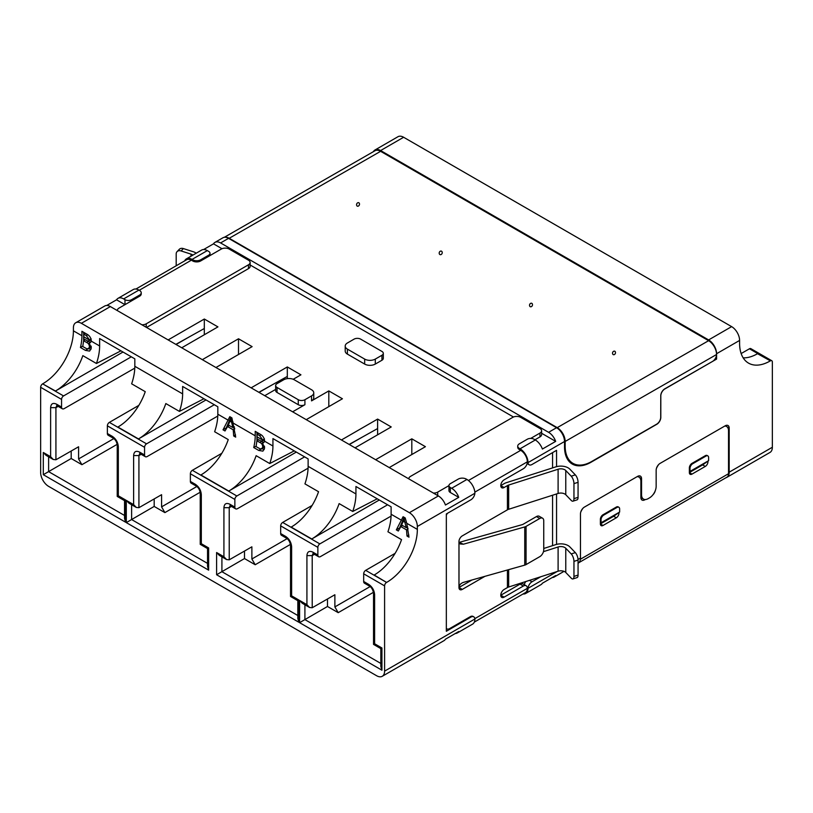 <?xml version="1.0" encoding="UTF-8"?>
<svg xmlns="http://www.w3.org/2000/svg" width="813" height="813" viewBox="0 0 813 813"><rect width="100%" height="100%" fill="white"/><g stroke="black" fill="none" stroke-linecap="round" stroke-linejoin="round"><path stroke-width="1.22" d="M725.308 425.738L726.578 426.479A9.39 5.417 120 0 1 728.529 430.778L728.529 473.715A7.51 4.339 60 0 1 726.974 477.15L578.836 562.677M618.967 512.586L618.967 513.196A3.76 2.165 -60 0 1 616.315 517.8L603.033 525.462A3.76 2.165 -60 0 1 601.163 525.645A3.76 2.165 -60 0 1 600.38 523.928L600.38 519.334A3.76 2.165 -60 0 1 603.033 514.731L616.315 507.068A3.76 2.165 -60 0 1 618.195 506.875L618.856 507.261A3.76 2.165 -60 0 1 619.638 508.979L619.638 512.048L601.041 522.779L601.041 519.71A3.76 2.165 -60 0 1 603.703 515.117L616.976 507.444A3.76 2.165 -60 0 1 618.856 507.261M707.94 461.215L707.94 461.825A3.76 2.165 -60 0 1 705.288 466.428L692.005 474.101A3.76 2.165 -60 0 1 690.135 474.284A3.76 2.165 -60 0 1 689.353 472.566L689.353 467.963A3.76 2.165 -60 0 1 692.005 463.359L705.288 455.697A3.76 2.165 -60 0 1 707.168 455.514L707.828 455.89A3.76 2.165 -60 0 1 708.611 457.617L708.611 460.676L690.013 471.408L690.013 468.349A3.76 2.165 -60 0 1 692.676 463.745L705.948 456.083A3.76 2.165 -60 0 1 707.828 455.89M645.288 499.538L644.872 499.782A5.63 3.252 -60 0 1 642.046 500.056A5.63 3.252 -60 0 1 640.888 497.485L640.888 481.377A9.39 5.417 120 0 0 638.937 477.079A9.39 5.417 120 0 0 637.138 476.642M583.104 508.105A9.39 5.417 120 0 0 580.695 512.281M726.578 426.479A9.39 5.417 120 0 0 724.779 426.042M658.804 464.406A9.39 5.417 120 0 0 656.386 468.583M655.258 490.727A5.63 3.252 -60 0 1 652.849 494.904M600.38 523.928L613.663 516.265L600.38 523.928L603.033 525.462M689.353 472.566L702.635 464.894L689.353 472.566L692.005 474.101M641.051 498.715A5.63 3.252 120 0 0 642.118 498.298M523.044 593.988A11.27 6.504 -120 0 0 525.676 593.49L540.95 584.669A11.27 6.504 -120 0 0 542.393 583.226L555.675 575.553A11.27 6.504 60 0 1 554.222 577.006A11.27 6.504 60 0 1 552.24 577.535M40.65 387.303A2.815 1.626 -60 0 1 42.642 383.858L63.556 395.931A2.815 1.626 120 0 0 61.564 399.386L40.65 387.303L40.65 472.566A11.27 6.504 60 0 0 48.617 486.367L376.622 675.735A11.27 6.504 -120 0 0 382.252 676.294L444.01 640.644A11.27 6.504 -120 0 0 445.453 639.191L458.735 631.518A11.27 6.504 60 0 1 457.282 632.971A11.27 6.504 60 0 1 455.3 633.5M433.37 493.054A5.63 3.252 -0 0 0 437.709 492.109L448.949 485.625A4.695 2.713 -0 0 1 450.321 483.674L458.288 479.081A5.63 3.252 180 0 1 466.256 479.081L466.926 479.457A11.27 6.504 60 0 1 474.883 492.871L474.873 493.267A5.63 3.252 -60 0 1 470.91 499.782L446.337 513.958L446.337 631.264L470.91 617.087A5.63 3.252 120 0 1 473.725 616.803A5.63 3.252 120 0 1 474.873 619.008L474.883 619.384A11.27 6.504 60 0 1 472.556 624.16L457.282 632.971M523.684 584.313L524.558 583.805A5.63 3.252 -60 0 1 525.818 581.539M552.576 545.645L552.576 495.229M552.576 467.902L552.576 452.628M525.676 593.49A11.27 6.504 -120 0 0 528.003 588.714L528.023 588.327A5.63 3.252 120 0 1 531.987 581.813L540.757 576.752M578.063 563.246L578.124 563.206A11.27 6.504 -120 0 0 580.462 558.053L578.033 559.446M640.888 494.416L641.548 494.792L641.548 478.694A5.63 3.252 -60 0 0 640.38 476.113A5.63 3.252 -60 0 0 637.565 476.398L584.445 507.068A5.63 3.252 -60 0 0 580.462 513.968L580.462 558.053M382.252 676.294A11.27 6.504 -120 0 0 384.59 671.132L384.59 585.878A2.815 1.626 -60 0 1 386.582 582.423L374.183 575.015A43.191 24.939 -60 0 0 401.541 539.639L387.933 531.783A43.191 24.939 120 0 0 391.114 514.253L391.114 506.814L355.931 486.499L355.931 493.938A43.191 24.939 -60 0 1 352.74 511.468L339.133 503.603A43.191 24.939 -60 0 1 311.775 538.978L379.305 499.995M363.675 581.478L368.645 584.354L369.427 586.061L364.448 583.195A3.76 2.165 -60 0 1 363.675 581.478L363.675 573.805A2.815 1.626 -60 0 1 365.667 570.35L386.582 582.423M368.645 584.354C372.273 586.844 374.265 590.299 374.62 594.699L374.62 643.754C373.187 644.587 373.187 644.587 374.62 643.764L381.937 647.981C380.504 648.804 380.504 648.804 381.937 647.981L381.937 670.207L380.83 666.497L380.83 648.611L373.523 644.394L373.523 593.043M381.937 670.207L299.601 622.667L299.601 600.441L306.918 604.669L306.918 555.614C307.263 551.631 309.255 550.482 312.893 552.159L317.863 555.025A3.76 2.165 120 0 0 318.635 556.753A3.76 2.165 120 0 0 320.505 556.57L391.073 516.113M387.598 504.792L319.855 543.897A2.815 1.626 120 0 0 317.863 547.352L317.863 555.025M280.678 533.562L285.648 536.428L286.43 538.145L281.45 535.279A3.76 2.165 -60 0 1 280.678 533.562L280.678 525.889A2.815 1.626 -60 0 1 282.67 522.434L312.121 505.432M285.648 536.428C289.276 538.928 291.267 542.373 291.623 546.783L291.623 595.838C290.19 596.671 290.19 596.671 291.623 595.848L298.94 600.065C297.507 600.888 297.507 600.888 298.94 600.065L298.94 622.291L297.832 618.581L297.832 600.695L290.526 596.478L290.526 545.127M298.94 622.291L216.604 574.75L216.604 552.525L223.921 556.753L223.921 507.688C224.266 503.714 226.258 502.556 229.896 504.243L234.866 507.109A3.76 2.165 120 0 0 235.638 508.836A3.76 2.165 120 0 0 237.508 508.653L308.076 468.186M304.601 456.865L236.857 495.981A2.815 1.626 120 0 0 234.866 499.436L234.866 507.109M190.374 481.428L195.344 484.294L196.126 486.011L191.157 483.146A3.76 2.165 -60 0 1 190.374 481.428L190.374 473.755A2.815 1.626 -60 0 1 192.366 470.3L221.817 453.298M195.344 484.294C198.972 486.794 200.963 490.239 201.319 494.65L201.319 543.704C199.886 544.537 199.886 544.537 201.319 543.704L208.636 547.932C207.203 548.755 207.203 548.755 208.636 547.932L208.636 570.147L207.539 566.448L207.539 548.562L200.222 544.344L200.232 492.993M208.636 570.147L126.3 522.617L126.3 500.391L133.617 504.619L133.617 455.554C133.962 451.571 135.954 450.422 139.592 452.109L144.562 454.975A3.76 2.165 120 0 0 145.344 456.693A3.76 2.165 120 0 0 147.204 456.52L217.782 416.053M214.307 404.732L146.553 443.847A2.815 1.626 120 0 0 144.562 447.302L144.562 454.975M107.377 433.512L112.346 436.378L113.129 438.095L108.159 435.229A3.76 2.165 -60 0 1 107.377 433.512L107.377 425.829A2.815 1.626 -60 0 1 109.369 422.384L138.82 405.382M112.346 436.378C115.974 438.868 117.966 442.323 118.322 446.733L118.322 495.788C116.899 496.611 116.889 496.611 118.322 495.788L125.639 500.005C124.206 500.838 124.206 500.838 125.639 500.015L125.639 522.231L124.541 518.531L124.541 500.645L117.224 496.428L117.235 445.067M125.639 522.231L43.302 474.701L43.302 452.475L50.619 456.703L50.619 407.638C50.965 403.655 52.957 402.506 56.595 404.193L61.564 407.059A3.76 2.165 120 0 0 62.347 408.776A3.76 2.165 120 0 0 64.217 408.593L134.785 368.137M61.564 399.386L61.564 407.059M556.559 466.652L556.559 450.331L531.987 464.508A5.63 3.252 -60 0 1 529.172 464.792A5.63 3.252 -60 0 1 528.023 462.587L528.003 462.211A11.27 6.504 -120 0 0 520.035 448.796L519.375 448.41A5.63 3.252 180 0 1 517.729 446.113A5.63 3.252 180 0 1 519.375 443.807L527.342 439.213A4.695 2.713 180 0 1 533.978 439.213L535.31 439.975L520.035 448.796M556.559 544.395L556.559 493.958M641.548 494.792A9.39 5.417 120 0 0 643.49 499.091A9.39 5.417 120 0 0 648.185 498.633L649.516 497.861A9.39 5.417 120 0 0 656.152 486.367L656.152 470.26A5.63 3.252 -60 0 1 660.136 463.359L725.206 425.799A5.63 3.252 -60 0 1 728.021 425.514A5.63 3.252 -60 0 1 729.19 428.095L729.19 472.18A11.27 6.504 60 0 1 726.863 477.343A11.27 6.504 60 0 1 726.039 477.688M729.19 472.18L772.35 447.262L772.35 362.009A2.815 1.626 -60 0 0 771.771 360.718L750.856 348.645A2.815 1.626 -60 0 0 749.444 348.777L741.151 353.564M743.173 357.852A43.191 24.939 -60 0 0 757.523 353.706L770.358 360.86A2.815 1.626 -60 0 1 771.771 360.718M770.135 360.982A43.191 24.939 -60 0 1 748.539 363.126A43.191 24.939 -60 0 1 739.596 343.35L739.596 340.434L716.578 353.726A11.27 6.504 -120 0 0 708.611 339.925L731.629 326.633A11.27 6.504 60 0 1 739.596 340.434M715.389 358.411L716.578 359.092L716.578 353.726M716.578 359.092L664.79 388.99A5.63 3.252 120 0 0 660.806 395.89L660.806 417.364A5.63 3.252 -60 0 1 656.823 424.264L591.081 462.211A37.561 21.687 -60 0 1 572.301 464.071A37.561 21.687 -60 0 1 564.527 446.876L564.527 441.51L528.023 462.587M725.867 426.073A5.63 3.252 120 0 0 725.826 425.494M638.225 476.672A5.63 3.252 120 0 0 638.175 476.093M296.308 452.079L228.778 491.062L200.892 474.965A43.191 24.939 120 0 0 228.25 439.589L214.632 431.733A43.191 24.939 120 0 0 217.823 414.203L217.823 406.764L182.63 386.449L182.63 393.888A43.191 24.939 -60 0 1 179.439 411.408L165.832 403.553A43.191 24.939 -60 0 1 138.474 438.929L117.895 427.049A43.191 24.939 120 0 0 145.253 391.673L131.635 383.817A43.191 24.939 120 0 0 134.826 366.287L134.826 358.848L99.633 338.533L99.633 345.972A43.191 24.939 -60 0 1 96.442 363.492L82.835 355.637A43.191 24.939 120 0 1 55.477 391.012L42.642 383.858M42.865 383.726A43.191 24.939 120 0 0 73.404 330.83L81.92 335.739A43.191 24.939 120 0 1 80.436 347.497L82.845 346.094M406.734 523.267L405.199 517.942L403.096 516.722L396.327 529.873L398.319 531.021L400.85 526.58L406.51 529.852L406.998 536.031L408.98 537.18L406.734 523.267L417.343 529.395L417.343 526.489A11.27 6.504 -120 0 0 409.376 512.688L81.371 323.31A11.27 6.504 -120 0 0 75.741 322.751A11.27 6.504 -120 0 0 73.404 327.913L73.404 330.83M141.889 324.773A5.63 3.252 -0 0 0 146.218 323.828L248.473 264.794A5.63 3.252 -0 0 0 250.119 262.487A5.63 3.252 -0 0 0 248.473 260.19L229.215 249.073A5.63 3.252 -0 0 0 221.248 249.073L200.669 260.953L200.669 259.804A5.63 3.252 180 0 1 192.701 259.804L192.041 259.418A11.27 6.504 -120 0 0 186.401 258.869A11.27 6.504 -120 0 0 184.663 260.892M383.309 358.33A4.695 2.713 180 0 1 381.937 360.24L375.291 364.072A7.51 4.339 180 0 1 364.671 364.072L347.405 354.112A7.51 4.339 180 0 1 345.21 351.043L345.21 346.053A7.51 4.339 180 0 1 347.405 342.995L354.041 339.153A4.695 2.713 180 0 1 360.687 339.153L381.937 351.429A4.695 2.713 0 0 1 383.309 353.34L383.309 358.33M535.31 439.975A11.27 6.504 -120 0 1 542.393 449.05L555.675 441.378L541.61 433.268M513.46 417.008L249.083 264.377M221.969 248.717L213.504 243.839L203.657 249.52M168.128 339.925L204.317 319.031L217.935 326.887L181.746 347.781M202.325 359.671L238.514 338.777L252.121 346.633L215.943 367.527M251.126 387.842L287.314 366.948L287.314 376.429L258.839 392.293M293.198 379.275L300.932 374.813L287.314 366.948M313.747 392.821L313.747 397.811A7.51 4.339 180 0 1 311.552 400.88L311.552 395.89A7.51 4.339 0 0 0 313.747 392.821A7.51 4.339 0 0 0 311.552 389.762L294.286 379.793A7.51 4.339 180 0 0 283.666 379.793L277.03 383.624A4.695 2.713 0 0 0 275.648 385.545A4.695 2.713 0 0 0 277.03 387.455L298.269 399.722A4.695 2.713 0 0 0 304.916 399.722L311.552 395.89M306.237 419.66L342.425 398.766L328.818 390.911L311.552 400.88M341.43 439.975L377.618 419.081L391.226 426.947L355.037 447.831M375.626 459.721L411.815 438.827L425.423 446.683L389.234 467.577M106.716 305.485L116.564 299.804A11.27 6.504 60 0 1 118.017 298.351L133.281 289.53A11.27 6.504 60 0 1 138.921 290.089L139.582 290.475A5.63 3.252 180 0 1 141.228 292.771A5.63 3.252 180 0 1 139.582 295.078L131.615 299.672L131.615 300.82M56.717 405.616L55.924 407.648L50.619 407.638M50.619 456.703L53.272 459.497L55.924 459.772L78.587 446.774L78.587 458.939L81.9 464.69L71.188 458.512L71.188 451.012M43.302 452.475L45.965 455.28L53.272 459.497M43.302 474.701L71.188 458.512M139.714 453.532L138.921 455.565L133.617 455.554M133.617 504.619L136.269 507.424L138.921 507.688L161.584 494.69L161.584 506.865L164.897 512.607L154.185 506.428L154.185 498.928M126.3 500.391L128.962 503.196L136.269 507.424M126.3 522.617L154.185 506.428M230.008 505.666L229.215 507.698L223.921 507.688M223.921 556.753L226.573 559.557L229.225 559.822L251.878 546.824L251.878 558.998L255.201 564.74L244.489 558.561L244.489 551.072M216.604 552.525L219.256 555.33L226.573 559.557M216.604 574.75L244.489 558.561M313.005 553.592L312.212 555.614L306.918 555.614M306.918 604.669L309.57 607.474L312.222 607.738L334.875 594.75L334.875 606.915L370.139 586.559M299.601 600.441L302.253 603.246L309.57 607.474M299.601 622.667L327.487 606.478L327.487 598.988M417.343 529.395A43.191 24.939 -60 0 1 386.805 582.301M213.504 243.839A11.27 6.504 60 0 1 214.957 242.386A11.27 6.504 60 0 1 220.587 242.935L548.592 432.313A11.27 6.504 60 0 1 555.675 441.378M214.957 242.386L222.925 237.782A11.27 6.504 -120 0 1 228.555 238.341L556.559 427.709A11.27 6.504 60 0 1 564.527 441.51M572.992 463.369A37.561 21.687 -60 0 1 570.421 462.739M772.35 447.262A11.27 6.504 60 0 1 770.013 452.424L726.863 477.343M374.976 149.999L397.984 136.706A11.27 6.504 60 0 1 403.624 137.265L380.606 150.557A11.27 6.504 -120 0 0 374.976 149.999A11.27 6.504 -120 0 0 373.401 151.665M200.669 259.804L208.636 255.211A4.695 2.713 0 0 0 210.008 253.29A4.695 2.713 0 0 0 208.636 251.369L207.305 250.607A11.27 6.504 -120 0 0 201.675 250.048L186.401 258.869M689.353 471.947L690.013 471.408M705.288 466.428L702.635 464.894L708.611 460.676M600.38 523.318L601.041 522.779M616.315 517.8L613.663 516.265L619.638 512.048M81.371 323.31L110.365 306.572A11.27 6.504 -120 0 0 104.735 306.013L75.741 322.751M118.017 298.351A11.27 6.504 60 0 1 123.647 298.91L124.978 299.672A4.695 2.713 0 0 0 131.615 299.672M81.92 335.739L81.92 331.298L86.9 334.163C89.43 335.495 90.893 337.669 91.29 340.677L90.355 342.619L89.196 342.883L91.28 348.238L89.593 351.084L85.416 350.373L80.436 347.497M375.291 364.072L375.291 359.092L381.937 355.261A4.695 2.713 0 0 0 383.309 353.34M375.291 359.092A7.51 4.339 180 0 1 364.671 359.092L347.405 349.123A7.51 4.339 180 0 1 345.21 346.053M110.365 306.572L438.37 495.94A11.27 6.504 60 0 1 445.453 505.015L458.735 497.353L450.321 492.495A4.695 2.713 180 0 1 448.949 490.574L448.949 485.595A4.695 2.713 -0 0 0 450.321 487.515L451.652 488.278A11.27 6.504 60 0 1 458.735 497.353M411.815 454.548L411.815 438.827M311.775 538.978L291.186 527.098A43.191 24.939 120 0 0 318.544 491.723L304.936 483.867A43.191 24.939 120 0 0 308.127 466.337L308.127 458.898L272.934 438.583L272.934 446.022A43.191 24.939 -60 0 1 269.743 463.552L256.136 455.687A43.191 24.939 120 0 1 228.778 491.062M349.143 444.426L377.618 428.563L377.618 419.081M138.474 438.929L206.004 399.945M238.514 354.488L238.514 338.777M175.842 344.377L204.317 328.513L204.317 319.031M373.452 592.311L338.198 612.667L327.487 606.478M124.978 299.672L124.978 304.662L116.564 299.804M55.477 391.012L123.007 352.029M83.648 340.718L83.648 332.293M85.416 350.373L87.733 349.031M90.904 349.519L88.851 348.635M89.196 342.883L91.066 341.826M292.629 411.805L304.916 404.711A4.695 2.713 180 0 1 298.269 404.711L277.03 392.445A4.695 2.713 180 0 1 275.648 390.525L275.648 385.545M275.648 389.407L264.743 395.697M448.949 489.456L450.321 488.664M377.242 498.806L352.74 511.468M377.618 428.563L377.618 434.803M203.941 398.756L179.439 411.408M204.317 328.513L204.317 334.753M259.032 392.405L272.416 384.732M264.571 448.288L262.894 451.134L258.717 450.422L253.727 447.546A43.191 24.939 120 0 0 255.221 435.798L255.221 431.347L260.19 434.223C262.731 435.544 264.195 437.719 264.581 440.727L263.656 442.679L262.497 442.933L264.571 448.288M223.026 429.823L229.794 416.673L231.908 417.892L235.689 437.13L233.697 435.981L233.209 429.803L227.549 426.53L225.018 430.971L223.026 429.823L226.248 427.963L230.831 417.272M328.818 406.622L328.818 390.911M349.336 444.538L362.72 436.866M338.198 612.667L334.875 606.915M396.327 529.873L399.549 528.013L404.132 517.322M400.85 526.58L402.608 525.564M406.51 529.852L408.055 528.958M407.902 528.115L406.612 527.373M406.998 536.031L408.848 534.964M63.556 395.931L131.31 356.816M120.944 350.83L96.442 363.492M91.137 338.787L89.857 340.19M88.282 341.236L90.03 342.405M91.32 347.11L87.052 348.929L82.763 346.541L83.617 340.738L85.274 339.783M287.314 378.634L287.314 376.429M189.419 336.816L176.035 344.488M253.727 447.546L256.146 446.154M256.949 440.768L256.949 432.343M258.717 450.422L261.024 449.091M264.205 449.569L262.152 448.685M262.497 442.933L264.357 441.886M227.549 426.53L229.317 425.514M233.209 429.803L234.764 428.908M234.601 428.065L233.311 427.323M233.697 435.981L235.546 434.914M294.245 450.89L269.743 463.552M395.118 553.348L365.667 570.35M90.975 338.889L88.089 341.206L83.749 338.899A43.191 24.939 120 0 0 83.8 336.826L83.8 334.143L85.324 333.259M90.629 340.119L88.089 341.206M83.8 334.143L86.33 335.606L89.42 339.783M91.158 346.114L89.41 347.131L88.404 348.889M88.444 341.328L86.544 342.425C88.454 343.259 89.41 344.824 89.41 347.131M83.617 340.738L86.544 342.425M264.438 438.847L263.158 440.24M261.583 441.286L263.321 442.455M264.621 447.16L260.353 448.979L256.054 446.591L256.918 440.788L258.575 439.833M405.341 518.409L404.152 519.101L406.175 527.627L407.618 526.783M406.175 527.627L401.642 525.005L404.152 519.101M264.276 438.939L261.39 441.266L257.04 438.949A43.191 24.939 120 0 0 257.091 436.876L257.091 434.203L258.625 433.319M263.93 440.168L261.39 441.266M257.091 434.203L259.621 435.656L262.711 439.843M264.459 446.164L262.701 447.18L261.705 448.939M261.745 441.378L259.845 442.475C261.756 443.309 262.711 444.874 262.701 447.18M256.918 440.788L259.845 442.475M232.04 418.36L230.851 419.051L232.874 427.567L234.327 426.734M232.874 427.567L228.341 424.955L230.851 419.051M403.624 137.265L731.629 326.633M380.606 150.557L708.611 339.925M224.906 237.254A11.27 6.524 60.1 0 1 229.215 238.28L557.22 427.648L708.611 340.688L380.606 151.32A11.27 6.524 -119.9 0 0 374.976 150.761L224.317 237.305M708.611 340.688A11.27 6.524 60.1 0 1 716.558 354.509A5.63 3.252 -60 0 1 712.564 361.399L664.76 388.858A5.63 3.252 -60 0 0 660.766 395.748L660.715 417.252A5.63 3.252 120 0 1 656.721 424.142L591.651 461.52A37.561 21.687 120 0 1 572.941 463.339A37.561 21.687 120 0 1 565.157 446.073L565.167 441.459L716.558 354.509M557.22 427.648A11.27 6.524 60.1 0 1 565.167 441.459M568.572 460.808A37.561 21.687 120 0 0 568.958 461.042L572.941 463.339M358.868 202.762A1.88 1.524 109.6 0 1 357.202 206.106A1.88 1.524 109.6 0 1 358.868 202.762M441.54 251.197A1.88 1.524 108.6 0 1 439.884 254.55A1.88 1.524 108.6 0 1 441.54 251.197M531.834 303.33A1.88 1.524 108.6 0 1 530.188 306.684A1.88 1.524 108.6 0 1 531.834 303.33M614.831 351.246A1.88 1.524 108.6 0 1 613.185 354.6A1.88 1.524 108.6 0 1 614.831 351.246M526.062 564.578A4.878 2.815 0 0 1 524.751 565.126L463.41 582.393C461.042 583.226 459.569 584.71 458.999 586.854L458.999 542.241L460.249 543.978L463.41 544.212L524.751 526.936A4.878 2.815 0 0 0 526.062 526.397L539.761 518.491A5.63 3.252 -60 0 1 542.576 518.206A5.63 3.252 -60 0 1 543.745 520.787L543.745 549.771A5.63 3.252 120 0 1 539.761 556.671L526.062 564.578L526.062 526.397M484.904 576.346L462.272 589.405A4.695 2.713 -60 0 1 459.924 589.638A4.695 2.713 -60 0 1 458.959 587.484L458.999 586.854M474.304 622.128L525.401 592.626A9.39 5.417 -120 0 0 527.342 588.338A5.63 3.252 120 0 0 526.174 585.756A5.63 3.252 120 0 0 523.359 586.031L504.101 597.149A4.695 2.713 -60 0 1 501.753 597.382A4.695 2.713 -60 0 1 500.788 595.228A4.695 2.713 -60 0 1 504.101 589.486L507.424 587.565L507.424 570.004M572.941 501.174A5.63 2.226 -107.7 0 1 571.224 500.412L565.767 494.731A5.63 3.252 180 0 0 564.822 494.009A5.63 3.252 180 0 0 558.104 493.461L558.104 469.233A5.63 3.252 180 0 1 564.822 469.782A5.63 3.252 180 0 1 565.767 470.503L571.224 476.184A5.63 2.226 72.3 0 1 573.958 483.633L573.958 498.654A5.63 2.226 -107.7 0 1 572.941 501.174L577.047 499.863A5.63 2.226 72.3 0 0 578.063 497.343L578.063 482.312A5.63 2.226 -107.7 0 0 575.33 474.873L569.872 469.182A10.325 5.965 -0 0 0 555.828 466.865L506.397 482.678A10.325 5.965 180 0 0 504.101 483.674L500.788 485.595L504.101 487.515L507.424 485.595A5.63 3.252 180 0 1 508.674 485.046L508.674 509.273A5.63 3.252 180 0 0 507.424 509.822L507.424 485.595M573.958 576.397L578.063 575.086A5.63 2.226 -107.7 0 1 577.047 577.606L572.941 578.917A5.63 2.226 72.3 0 0 573.958 576.397L573.958 561.377A5.63 2.226 -107.7 0 0 571.224 553.927L565.767 548.247A5.63 3.252 -0 0 0 564.822 547.515A5.63 3.252 -0 0 0 558.104 546.976L543.46 551.661M572.941 578.917A5.63 2.226 72.3 0 1 571.224 578.155L565.767 572.474A5.63 3.252 -0 0 0 564.822 571.752A5.63 3.252 -0 0 0 558.104 571.204L558.104 546.976M446.337 628.439A5.63 3.252 120 0 0 446.845 628.866A5.63 3.252 120 0 0 449.66 628.581L470.239 616.701A5.63 3.252 -60 0 1 473.054 616.417L473.725 616.803M471.936 579.994L458.959 587.484L458.959 541.641A4.695 2.713 -60 0 1 462.272 535.889L507.424 509.822M504.101 487.515A4.695 2.713 -60 0 1 501.753 487.749A4.695 2.713 -60 0 1 501.042 483.979A4.695 2.713 -60 0 1 504.101 479.843L523.359 468.725A5.63 3.252 120 0 0 527.342 461.825A9.39 5.417 -120 0 0 520.706 450.331L519.375 449.559A5.63 3.252 180 0 1 517.729 447.262L517.729 446.113M447.455 513.318A5.63 3.252 120 0 0 446.337 515.249M558.104 493.461L508.674 509.273M458.959 541.641L458.999 542.241M459.03 542.352L463.41 544.212M543.745 548.47L555.828 544.608A10.325 5.965 180 0 1 569.872 546.925L575.33 552.616A5.63 2.226 72.3 0 1 578.063 560.055L578.063 575.086M558.104 571.204L508.674 587.016A5.63 3.252 -0 0 0 507.424 587.565M526.174 585.756L522.861 583.836A5.63 3.252 120 0 0 520.035 584.12L500.788 595.228L504.101 597.149M530.706 438.42L539.954 433.075A5.63 3.252 -0 0 0 541.61 430.778A5.63 3.252 -0 0 0 539.954 428.481L520.706 417.364A5.63 3.252 -0 0 0 512.739 417.364L410.484 476.398A5.63 3.252 -0 0 0 408.837 478.694A5.63 3.252 -0 0 0 408.848 478.898L408.837 478.694M558.104 469.233L508.674 485.046M534.974 439.782L539.954 436.906A5.63 3.252 -0 0 0 541.61 434.609L541.61 430.778M459.894 542.19L522.688 524.507L536.448 516.57A5.63 3.252 -60 0 1 539.263 516.296L542.576 518.206M176.187 265.78L176.187 253.981A5.63 4.024 43.8 0 1 177.051 251.654A5.63 4.024 43.8 0 1 181.116 250.953L190.964 254.113A5.63 3.252 180 0 1 192.214 254.652A5.63 3.252 180 0 1 192.884 255.119M139.247 290.282L191.37 260.19A9.39 5.417 -120 0 0 186.675 259.723L135.913 289.032M191.37 260.19L192.701 260.953L192.701 259.804M141.228 292.771L141.228 293.92A5.63 3.252 180 0 1 139.582 296.227L119.003 308.107A5.63 3.252 0 0 0 117.346 310.403A5.63 3.252 0 0 0 117.357 310.607M200.669 260.953A5.63 3.252 180 0 1 192.701 260.953M196.238 253.189A10.325 5.965 0 0 0 193.24 251.735L183.392 248.585A5.63 4.024 -136.2 0 0 179.327 249.286L177.051 251.654M146.553 327.466L248.473 268.625A5.63 3.252 -0 0 0 250.119 266.318L250.119 262.487M728.529 473.715L580.391 559.242M644.872 499.782L644.201 499.395M470.91 617.087L470.239 616.701M474.833 618.652L527.342 588.338L528.003 588.714M531.987 581.813L529.476 580.36M557.149 571.509L528.023 588.327M384.59 585.878L363.675 573.805M317.863 547.352L280.678 525.889M234.866 499.436L190.374 473.755M144.562 447.302L107.377 425.829M474.873 619.008L384.59 671.132M528.003 462.211L527.342 461.825L474.833 492.139M139.582 296.227L139.582 295.078M56.595 404.193L57.367 405.911L62.347 408.776M55.924 459.772L55.924 407.648L58.17 406.368M124.541 515.472L48.617 471.631L48.617 456.815M118.322 446.733L117.224 445.199C116.828 441.947 115.466 439.579 113.129 438.095M146.553 443.847L109.369 422.384M139.592 452.109L140.364 453.827L145.344 456.693M138.921 507.688L138.921 455.565L141.167 454.284M207.539 563.389L131.615 519.558L131.615 504.731M201.319 494.65L200.222 493.115M236.857 495.981L192.366 470.3M229.896 504.243L230.668 505.96L235.638 508.836M229.225 559.822L229.215 507.698L231.461 506.418M297.832 615.522L221.908 571.691L221.919 556.864M291.623 546.783L290.526 545.249C289.967 541.875 288.605 539.507 286.43 538.145M319.855 543.897L282.67 522.434M312.893 552.159L313.666 553.877L318.635 556.753M312.222 607.738L312.212 555.614L314.458 554.334M380.83 663.438L304.905 619.608L304.916 604.781M374.62 594.699L373.523 593.165C372.964 589.791 371.602 587.423 369.427 586.061M474.873 493.267L417.343 526.489M519.375 449.559L519.375 448.41M641.548 478.694L639.557 477.546M548.592 432.313L556.559 427.709M729.19 428.095L727.198 426.947M228.555 238.341L220.587 242.935M192.041 259.418L207.305 250.607M692.005 463.359L692.676 463.745M705.948 456.083L705.288 455.697M689.353 467.963L690.013 468.349M603.033 514.731L603.703 515.117M616.976 507.444L616.315 507.068M600.38 519.334L601.041 519.71M123.647 298.91L138.921 290.089M91.259 341.135L99.633 345.972M208.636 256.359L208.636 255.211M381.937 355.261L381.937 360.24M347.405 354.112L347.405 349.123M364.671 364.072L364.671 359.092M78.587 458.939L113.84 438.583M117.163 444.335L81.9 464.69M161.584 506.865L196.837 486.509M200.161 492.251L164.897 512.607M251.878 558.998L287.141 538.643M290.454 544.395L255.201 564.74M391.114 514.253L401.561 520.29M438.37 495.94L409.376 512.688M466.926 479.457L451.652 488.278M749.444 348.777L770.358 360.86M355.931 493.938L308.127 466.337M182.63 393.888L134.826 366.287M272.934 446.022L264.56 441.185M228.26 420.23L217.823 414.203M255.221 435.798L233.433 423.217M304.916 399.722L304.916 404.711M450.321 487.515L450.321 492.495M298.269 404.711L298.269 399.722M277.03 387.455L277.03 392.445M87.814 334.753L86.33 335.606M406.368 521.997L405.118 522.708M83.8 336.826L89.4 340.058M261.115 434.803L259.621 435.656M233.067 421.937L231.827 422.658M405.006 522.271L403.309 521.296M257.091 436.876L262.701 440.118M231.705 422.221L230.008 421.236M380.606 151.32L229.215 238.28M565.157 446.073L564.527 445.697M520.706 450.331L468.44 480.503M462.272 589.405L458.959 587.484M571.224 553.927L575.33 552.616M508.674 587.016L508.674 569.649M523.359 586.031L520.035 584.12M578.063 497.343L573.958 498.654M524.751 565.126L524.751 526.936M573.958 561.377L578.063 560.055M539.954 433.075L539.954 436.906M437.709 492.109L437.709 495.564M571.224 476.184L575.33 474.873M565.767 494.731L565.767 470.503M578.063 482.312L573.958 483.633M539.761 518.491L536.448 516.57M565.767 572.474L565.767 548.247M183.392 248.585L181.116 250.953M190.964 254.113L190.964 256.237M248.473 264.794L248.473 268.625M146.218 323.828L146.218 327.273M637.656 476.347L638.937 477.079M554.222 577.006L564.009 571.356M529.172 464.792L527.088 463.583M57.377 405.9L56.859 405.514M140.375 453.817L139.856 453.441M200.232 493.115C199.825 489.863 198.463 487.495 196.126 486.011M230.668 505.95L230.15 505.574M313.666 553.877L313.147 553.49M643.49 499.091L640.888 497.586M210.008 253.29L210.008 255.567M446.845 628.866L446.337 628.571"/></g></svg>
